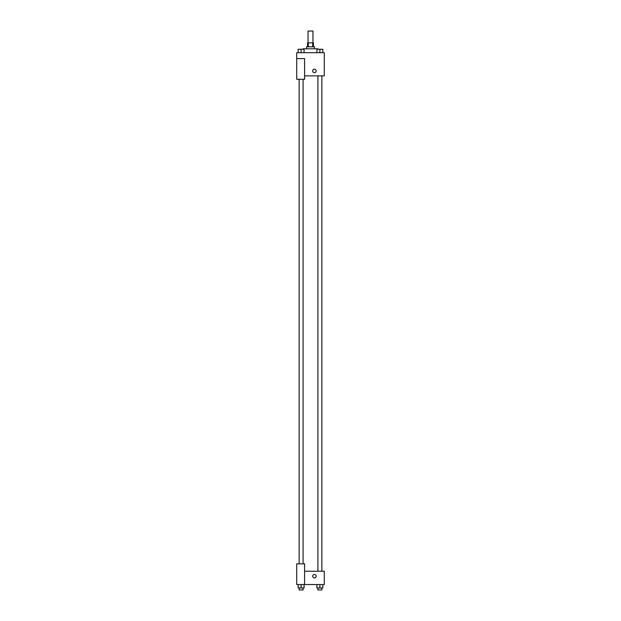 <?xml version="1.0" encoding="UTF-8"?>
<svg xmlns="http://www.w3.org/2000/svg" width="621" height="621" viewBox="0 0 621 621"><rect width="100%" height="100%" fill="white"/><g stroke="black" fill="none" stroke-linecap="round" stroke-linejoin="round"><path stroke-width="0.93" d="M312.961 42.865L312.961 31.05L308.039 31.05L308.039 42.865M308.295 46.808L308.295 42.865L307.542 42.865L307.542 46.808M308.295 42.865L313.458 42.865L313.458 46.808M312.705 46.808L312.705 42.865M306.564 48.78L306.564 46.808L314.436 46.808L314.436 48.78M317.89 49.269L317.89 48.78L303.11 48.78L303.11 49.269M296.714 58.622L296.714 79.309L304.593 79.309L304.593 58.622L296.714 58.622L296.714 52.715L324.286 52.715L324.286 75.863L304.593 75.863M312.712 70.934A1.723 1.723 0 0 1 315.305 69.443A1.723 1.723 0 0 1 315.305 72.432A1.723 1.723 0 0 1 312.712 70.934M304.593 571.235L324.286 571.235L324.286 584.532L296.714 584.532L296.714 563.852L304.593 563.852L304.593 584.532M312.712 576.164A1.723 1.723 0 0 1 315.305 574.673A1.723 1.723 0 0 1 315.305 577.654A1.723 1.723 0 0 1 312.712 576.164M316.92 584.532L316.92 587.978L322.827 587.978L322.827 584.532L322.827 587.978M319.877 587.978L319.877 584.532M321.849 587.978L321.849 589.95L317.905 589.95L317.905 587.978M298.173 584.532L298.173 587.978L304.08 587.978L304.08 584.532L304.08 587.978M301.123 587.978L301.123 584.532M303.095 587.978L303.095 589.95L299.151 589.95L299.151 587.978M316.92 52.715L316.92 49.269L322.827 49.269L322.827 52.715L322.827 49.269M319.877 52.715L319.877 49.269L317.905 49.253M321.849 49.269L319.877 49.253M298.173 52.715L298.173 49.269L304.08 49.269L304.08 52.715L304.08 49.269M301.123 52.715L301.123 49.269L299.151 49.253M303.095 49.269L301.123 49.253M317.905 75.863L317.905 571.235M321.849 75.863L321.849 571.235M303.095 563.852L303.095 79.309M299.151 563.852L299.151 79.309"/></g></svg>
